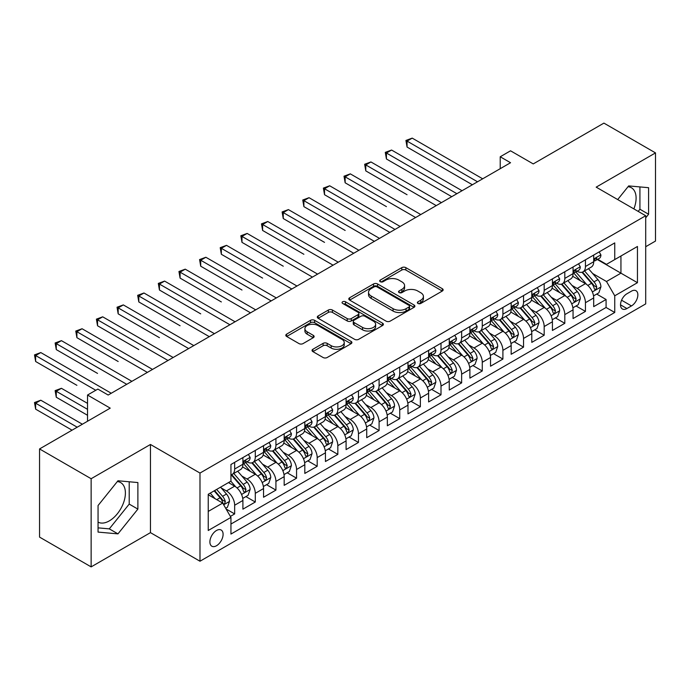 <?xml version="1.0" encoding="UTF-8"?>
<svg xmlns="http://www.w3.org/2000/svg" width="690" height="690" viewBox="0 0 690 690"><rect width="100%" height="100%" fill="white"/><g stroke="black" fill="none" stroke-linecap="round" stroke-linejoin="round"><path stroke-width="1.03" d="M417.95 303.453A2.001 1.156 0 0 0 420.788 303.453L442.307 291.033A2.864 1.656 0 0 0 443.144 289.86A2.864 1.656 0 0 0 442.307 288.696L405.849 267.642A2.864 1.656 0 0 0 401.796 267.642L380.276 280.071A2.001 1.156 0 0 0 379.69 280.89A2.001 1.156 0 0 0 380.276 281.71A2.001 1.156 0 0 0 383.114 281.71L385.9 280.097A9.168 5.296 0 0 1 398.863 280.097L401.899 281.856A9.168 5.296 0 0 1 404.582 285.591A9.168 5.296 0 0 1 401.899 289.334L399.113 290.947A2.001 1.156 0 0 0 398.527 291.767A2.001 1.156 0 0 0 399.113 292.577A2.001 1.156 0 0 0 401.951 292.577L404.737 290.973A9.168 5.296 0 0 1 417.7 290.973L420.736 292.724A9.168 5.296 0 0 1 423.419 296.467A9.168 5.296 0 0 1 420.736 300.21L417.95 301.823A2.001 1.156 0 0 0 417.364 302.634A2.001 1.156 0 0 0 417.95 303.453L417.95 301.823M98.058 522.106A22.761 13.145 120 0 0 109.305 520.898A22.761 13.145 120 0 0 124.174 500.845A22.761 13.145 120 0 0 120.681 482.603A22.761 13.145 120 0 0 117.326 481.568M216.496 545.738A9.341 5.391 120 0 0 222.594 537.51A9.341 5.391 120 0 0 221.171 530.032A9.341 5.391 120 0 0 216.496 530.489A9.341 5.391 120 0 0 210.398 538.718A9.341 5.391 120 0 0 211.83 546.204A9.341 5.391 120 0 0 216.496 545.738M628.029 186.714A22.761 13.145 -60 0 1 631.393 187.749A22.761 13.145 -60 0 1 633.869 208.906M312.88 349.269A2.864 1.656 0 0 0 312.044 350.434A2.864 1.656 0 0 0 312.88 351.607L323.11 357.515A2.864 1.656 0 0 0 327.163 357.515L351.063 343.715A2.864 1.656 0 0 0 351.9 342.542A2.864 1.656 0 0 0 351.063 341.378L314.606 320.324A2.864 1.656 0 0 0 310.552 320.324L286.652 334.124A2.864 1.656 0 0 0 285.815 335.297A2.864 1.656 0 0 0 286.652 336.461L299.003 343.594A2.864 1.656 0 0 0 303.057 343.594L313.286 337.686A2.864 1.656 0 0 0 314.123 336.522A2.864 1.656 0 0 0 313.286 335.349L307.162 331.812A7.659 4.425 0 0 1 304.911 328.682A7.659 4.425 0 0 1 309.646 324.602A7.659 4.425 0 0 1 317.995 325.559L341.998 339.411A7.659 4.425 0 0 1 344.241 342.542A7.659 4.425 0 0 1 339.514 346.63A7.659 4.425 0 0 1 331.157 345.673L327.163 343.361A2.864 1.656 0 0 0 323.11 343.361L312.88 349.269L312.88 351.607M645.702 246.718L655.5 241.06L655.5 152.895L603.914 123.113L533.241 163.918L510.54 150.808L500.224 156.768L510.54 162.728L108.166 395.034L97.851 389.082L87.535 395.034L87.535 421.245M91.14 478.722L91.14 566.887L150.463 532.637L150.463 444.472L91.14 478.722L39.554 448.94L110.228 408.144L87.535 395.034M150.463 444.472L199.988 473.064L645.702 215.737L645.702 303.902L199.988 561.229L199.988 473.064M655.5 152.895L596.177 187.145L645.702 215.737M386.098 321.143A2.864 1.656 0 0 0 390.152 321.143L414.052 307.343A2.864 1.656 0 0 0 414.888 306.179A2.864 1.656 0 0 0 414.052 305.006L377.594 283.961A2.864 1.656 0 0 0 373.54 283.961L349.64 297.752A2.864 1.656 0 0 0 348.804 298.925A2.864 1.656 0 0 0 349.64 300.098L386.098 321.143M343.456 303.893A2.001 1.156 0 0 1 345.492 304.169L345.492 301.789L382.553 323.187A2.864 1.656 0 0 1 383.399 324.36A2.864 1.656 0 0 1 382.553 325.525L358.653 339.325A2.864 1.656 0 0 1 354.608 339.325L318.15 318.28L318.15 315.942A2.864 1.656 0 0 0 317.305 317.107A2.864 1.656 0 0 0 318.15 318.28M318.15 315.942L328.371 310.034A2.864 1.656 0 0 1 332.425 310.034L347.208 318.573A2.864 1.656 0 0 0 351.262 318.573L358.05 314.657A2.864 1.656 0 0 0 358.886 313.484A2.864 1.656 0 0 0 358.05 312.311L342.654 303.428A2.001 1.156 0 0 1 342.068 302.608A2.001 1.156 0 0 1 343.301 301.539A2.001 1.156 0 0 1 345.492 301.789M91.14 566.887L39.554 537.105L39.554 448.94M230.374 516.405L234.66 513.929L226.096 508.987M221.223 487.951L226.406 490.935A11.67 6.736 60 0 1 234.66 505.235L242.906 500.466L242.906 509.168L255.291 502.018L245.899 496.593M241.854 476.031L247.037 479.024A11.67 6.736 60 0 1 255.291 493.324L263.546 488.555L263.546 497.249L275.922 490.107L266.538 484.682M262.493 464.12L267.668 467.113A11.67 6.736 60 0 1 275.922 481.404L284.177 476.643L284.177 485.337L296.562 478.187L287.169 472.771M283.124 452.209L288.308 455.202A11.67 6.736 60 0 1 296.562 469.493L304.816 464.732L304.816 473.426L317.193 466.276L307.809 460.86M303.764 440.298L308.939 443.282A11.67 6.736 60 0 1 317.193 457.582L325.447 452.812L325.447 461.515L337.833 454.365L328.44 448.94M324.395 428.378L329.579 431.371A11.67 6.736 60 0 1 337.833 445.671L346.087 440.901L346.087 449.595L358.464 442.454L349.071 437.029M345.026 416.467L350.21 419.46A11.67 6.736 60 0 1 358.464 433.751L366.718 428.99L366.718 437.684L379.095 430.534L369.711 425.118M365.666 404.556L370.849 407.548A11.67 6.736 60 0 1 379.095 421.84L387.349 417.079L387.349 425.773L399.734 418.623L390.342 413.207M386.297 392.645L391.48 395.629A11.67 6.736 60 0 1 399.734 409.929L407.988 405.159L407.988 413.862L420.365 406.712L410.981 401.287M406.936 380.725L412.111 383.718A11.67 6.736 60 0 1 420.365 398.018L428.619 393.248L428.619 401.942L441.005 394.801L431.612 389.376M427.567 368.814L432.751 371.807A11.67 6.736 60 0 1 441.005 386.098L449.259 381.337L449.259 390.031L461.636 382.881L452.252 377.464M448.207 356.903L453.382 359.895A11.67 6.736 60 0 1 461.636 374.187L469.89 369.426L469.89 378.12L482.276 370.97L472.883 365.553M468.838 344.991L474.021 347.976A11.67 6.736 60 0 1 482.276 362.276L490.53 357.506L490.53 366.209L502.907 359.059L493.514 353.634M489.469 333.072L494.652 336.065A11.67 6.736 60 0 1 502.907 350.365L511.161 345.595L511.161 354.289L523.538 347.148L514.154 341.723M510.108 321.161L515.283 324.153A11.67 6.736 60 0 1 523.538 338.445L531.792 333.684L531.792 342.378L544.177 335.228L534.784 329.811M530.739 309.249L535.923 312.242A11.67 6.736 60 0 1 544.177 326.534L552.431 321.773L552.431 330.467L564.808 323.317L555.424 317.9M551.379 297.338L556.554 300.322A11.67 6.736 60 0 1 564.808 314.623L573.062 309.853L573.062 318.556L585.448 311.406L585.448 302.712A11.67 6.736 -120 0 0 577.194 288.411L572.01 285.419M576.055 305.981L585.448 311.406M242.906 500.466A11.67 6.736 -120 0 0 234.66 486.174L228.468 482.595M263.546 488.555A11.67 6.736 -120 0 0 255.291 474.263L242.526 466.889M284.177 476.643A11.67 6.736 -120 0 0 275.922 462.343L263.166 454.977M304.816 464.732A11.67 6.736 -120 0 0 296.562 450.432L283.797 443.066M325.447 452.812A11.67 6.736 -120 0 0 317.193 438.521L304.437 431.155M346.087 440.901A11.67 6.736 -120 0 0 337.833 426.61L325.068 419.235M366.718 428.99A11.67 6.736 -120 0 0 358.464 414.69L345.707 407.324M387.349 417.079A11.67 6.736 -120 0 0 379.095 402.779L366.338 395.413M407.988 405.159A11.67 6.736 -120 0 0 399.734 390.868L386.969 383.502M428.619 393.248A11.67 6.736 -120 0 0 420.365 378.957L407.609 371.582M449.259 381.337A11.67 6.736 -120 0 0 441.005 367.037L428.24 359.671M469.89 369.426A11.67 6.736 -120 0 0 461.636 355.126L448.88 347.76M490.53 357.506A11.67 6.736 -120 0 0 482.276 343.215L469.511 335.849M511.161 345.595A11.67 6.736 -120 0 0 502.907 331.304L490.142 323.929M531.792 333.684A11.67 6.736 -120 0 0 523.538 319.384L510.781 312.018M552.431 321.773A11.67 6.736 -120 0 0 544.177 307.473L531.412 300.107M573.062 309.853A11.67 6.736 -120 0 0 564.808 295.562L552.052 288.196M631.462 291.154L626.917 293.776A9.048 5.227 120 0 0 621.009 301.746A9.048 5.227 120 0 0 622.397 308.991A9.048 5.227 120 0 0 626.917 308.542L631.462 305.929A9.048 5.227 120 0 0 637.37 297.951A9.048 5.227 120 0 0 635.982 290.706A9.048 5.227 120 0 0 631.462 291.154M208.242 511.428L222.689 503.088L230.943 517.388L230.943 534.069L614.747 312.475L614.747 295.794L606.493 281.503L592.641 273.507M230.943 517.388L208.242 530.489L208.242 494.273L230.943 481.172L230.943 464.491L614.747 242.906L614.747 259.578L637.448 246.477L637.448 282.693L614.747 295.794M246.925 461.808L247.037 461.869A11.67 6.736 60 0 0 252.876 462.447L261.13 457.686A11.67 6.736 -120 0 0 263.546 452.338L263.546 445.671M267.565 449.897L267.668 449.958A11.67 6.736 60 0 0 273.507 450.536L281.762 445.766A11.67 6.736 -120 0 0 284.177 440.427L284.177 433.751M288.196 437.978L288.308 438.047A11.67 6.736 60 0 0 294.138 438.624L302.393 433.855A11.67 6.736 -120 0 0 304.816 428.516L304.816 421.84M308.835 426.066L308.939 426.127A11.67 6.736 60 0 0 314.778 426.705L323.032 421.944A11.67 6.736 -120 0 0 325.447 416.596L325.447 409.929M329.466 414.155L329.579 414.216A11.67 6.736 60 0 0 335.409 414.794L343.663 410.033A11.67 6.736 -120 0 0 346.087 404.685L346.087 398.018M350.106 402.244L350.21 402.305A11.67 6.736 60 0 0 356.049 402.882L364.303 398.113A11.67 6.736 -120 0 0 366.718 392.774L366.718 386.098M370.737 390.324L370.849 390.393A11.67 6.736 60 0 0 376.68 390.971L384.934 386.202A11.67 6.736 -120 0 0 387.349 380.863L387.349 374.187M391.368 378.413L391.48 378.474A11.67 6.736 60 0 0 397.319 379.052L405.573 374.291A11.67 6.736 -120 0 0 407.988 368.943L407.988 362.276M412.008 366.502L412.111 366.562A11.67 6.736 60 0 0 417.95 367.14L426.204 362.379A11.67 6.736 -120 0 0 428.619 357.032L428.619 350.365M432.639 354.591L432.751 354.651A11.67 6.736 60 0 0 438.581 355.229L446.835 350.46A11.67 6.736 -120 0 0 449.259 345.121L449.259 338.445M453.278 342.671L453.382 342.74A11.67 6.736 60 0 0 459.221 343.318L467.475 338.548A11.67 6.736 -120 0 0 469.89 333.21L469.89 326.534M473.909 330.76L474.021 330.821A11.67 6.736 60 0 0 479.852 331.398L488.106 326.637A11.67 6.736 -120 0 0 490.53 321.29L490.53 314.623M494.549 318.849L494.652 318.909A11.67 6.736 60 0 0 500.492 319.487L508.746 314.726A11.67 6.736 -120 0 0 511.161 309.379L511.161 302.703M515.18 306.938L515.283 306.998A11.67 6.736 60 0 0 521.123 307.576L529.377 302.807A11.67 6.736 -120 0 0 531.792 297.468L531.792 290.792M535.811 295.018L535.923 295.087A11.67 6.736 60 0 0 541.762 295.665L550.016 290.895A11.67 6.736 -120 0 0 552.431 285.557L552.431 278.881M556.451 283.107L556.554 283.167A11.67 6.736 60 0 0 562.393 283.745L570.647 278.984A11.67 6.736 -120 0 0 573.062 273.637L573.062 266.97M230.943 524.055L606.079 307.473L606.079 299.495L593.702 306.636L593.702 297.942A11.67 6.736 -120 0 0 585.448 283.65L572.683 276.276M577.082 271.196L577.194 271.256A11.67 6.736 -120 0 0 583.024 271.834A11.67 6.736 -120 0 0 585.448 266.495L585.448 259.82M583.024 271.834L591.278 267.073A11.67 6.736 -120 0 0 593.702 261.726L593.702 255.05M234.66 462.343L234.66 469.019A11.67 6.736 60 0 1 232.237 474.358A11.67 6.736 60 0 1 230.943 474.832M232.237 474.358L240.491 469.597A11.67 6.736 -120 0 0 242.906 464.249L242.906 457.582M255.291 450.432L255.291 457.108A11.67 6.736 60 0 1 252.876 462.447M275.922 438.521L275.922 445.188A11.67 6.736 60 0 1 273.507 450.536M296.562 426.61L296.562 433.277A11.67 6.736 60 0 1 294.138 438.624M317.193 414.69L317.193 421.366A11.67 6.736 60 0 1 314.778 426.705M337.833 402.779L337.833 409.455A11.67 6.736 60 0 1 335.409 414.794M358.464 390.868L358.464 397.535A11.67 6.736 60 0 1 356.049 402.882M379.095 378.957L379.095 385.624A11.67 6.736 60 0 1 376.68 390.971M399.734 367.037L399.734 373.713A11.67 6.736 60 0 1 397.319 379.052M420.365 355.126L420.365 361.802A11.67 6.736 60 0 1 417.95 367.14M441.005 343.215L441.005 349.882A11.67 6.736 60 0 1 438.581 355.229M461.636 331.304L461.636 337.971A11.67 6.736 60 0 1 459.221 343.318M482.276 319.384L482.276 326.06A11.67 6.736 60 0 1 479.852 331.398M502.907 307.473L502.907 314.148A11.67 6.736 60 0 1 500.492 319.487M523.538 295.562L523.538 302.229A11.67 6.736 60 0 1 521.123 307.576M544.177 283.642L544.177 290.318A11.67 6.736 60 0 1 541.762 295.665M564.808 271.731L564.808 278.406A11.67 6.736 60 0 1 562.393 283.745M564.808 314.623L564.808 323.317M544.177 326.534L544.177 335.228M523.538 338.445L523.538 347.148M502.907 350.365L502.907 359.059M482.276 362.276L482.276 370.97M461.636 374.187L461.636 382.881M441.005 386.098L441.005 394.801M420.365 398.018L420.365 406.712M399.734 409.929L399.734 418.623M379.095 421.84L379.095 430.534M358.464 433.751L358.464 442.454M337.833 445.671L337.833 454.365M317.193 457.582L317.193 466.276M296.562 469.493L296.562 478.187M275.922 481.404L275.922 490.107M255.291 493.324L255.291 502.018M234.66 505.235L234.66 513.929M222.689 503.088L208.242 494.747M606.493 281.503L620.94 273.162L620.94 256.007L637.448 246.477M597.307 259.518L637.448 282.693M597.721 259.285L606.493 264.348L614.747 259.578M150.463 532.637L199.988 561.229M500.224 156.768L500.224 168.679M596.695 294.069L606.079 299.495M606.079 307.473L614.747 312.475M645.702 217.833L648.591 214.245L648.591 187.697L628.676 185.912L617.697 199.574M98.058 532.093L117.964 533.87L137.879 509.099L137.879 482.552L117.964 480.766L98.058 505.537L98.058 532.093M638.181 211.399L639.923 209.243L639.923 186.921M639.923 209.243L648.591 214.245M98.058 527.859L109.305 528.868L129.211 504.097L129.211 481.775M129.211 504.097L137.879 509.099M109.305 528.868L117.964 533.87M418.752 303.738L420.736 302.591A9.168 5.296 0 0 0 423.419 298.856L423.419 296.467M404.582 285.591L404.582 287.98A9.168 5.296 0 0 1 401.899 291.715L399.915 292.862M442.264 291.051L405.849 270.031A2.864 1.656 0 0 0 401.796 270.031L381.078 281.986M414.009 307.369L377.594 286.341A2.864 1.656 0 0 0 373.54 286.341L349.683 300.115M408.989 306.99A2.001 1.156 0 0 0 409.575 306.179A2.001 1.156 0 0 0 408.989 305.36L376.981 286.885A2.001 1.156 0 0 0 374.153 286.885L371.211 288.575A9.168 5.296 0 0 0 368.529 292.319A9.168 5.296 0 0 0 371.211 296.062L393.084 308.689A9.168 5.296 0 0 0 406.048 308.689L408.989 306.99L408.989 309.379A2.001 1.156 0 0 0 409.575 308.559L409.575 306.179M368.529 292.319L368.529 294.699A9.168 5.296 0 0 0 371.211 298.442L371.211 296.062M408.989 309.379L406.048 311.069A9.168 5.296 0 0 1 393.084 311.069L371.211 298.442M318.185 318.297L328.371 312.415L328.371 310.034M358.886 313.484L358.886 315.865A2.864 1.656 0 0 1 358.05 317.038L351.262 320.954A2.864 1.656 0 0 1 347.208 320.954L332.425 312.415A2.864 1.656 0 0 0 328.371 312.415M345.492 304.169L382.519 325.551M362.552 327.431A7.659 4.425 0 0 0 370.901 328.388A7.659 4.425 0 0 0 375.636 324.3A7.659 4.425 0 0 0 373.394 321.169L364.932 316.287A2.864 1.656 0 0 0 360.887 316.287L354.099 320.212A2.864 1.656 0 0 0 353.263 321.376A2.864 1.656 0 0 0 354.099 322.549L362.552 327.431L362.552 329.811A7.659 4.425 0 0 0 370.901 330.769A7.659 4.425 0 0 0 375.636 326.68L375.636 324.3M353.263 321.376L353.263 323.757A2.864 1.656 0 0 0 354.099 324.93L354.099 322.549M362.552 329.811L354.099 324.93M344.241 342.542L344.241 344.922A7.659 4.425 0 0 1 339.514 349.011A7.659 4.425 0 0 1 331.157 348.053L327.163 345.742A2.864 1.656 0 0 0 323.11 345.742L312.915 351.624M304.911 328.682L304.911 331.071A7.659 4.425 0 0 0 307.162 334.193L307.162 331.812M313.251 337.712L307.162 334.193M351.02 343.732L314.606 322.704A2.864 1.656 0 0 0 310.552 322.704L286.686 336.487M593.529 295.898L598.86 292.819L600.921 286.859A7.737 4.468 -120 0 0 597.911 279.605L588.484 268.686M586.595 284.401L575.814 271.929M580.462 280.77L574.209 273.525A18.527 10.695 -120 0 0 573.632 272.886M407.057 194.718L365.786 170.887L365.786 164.927L370.944 161.952L441.419 202.636M581.981 272.257L591.511 283.297A7.737 4.468 60 0 1 594.271 288.618L594.832 289.541L595.875 289.395L596.747 287.195A7.737 4.468 -120 0 0 593.986 281.865L584.559 270.946M582.541 272.076L592.788 283.935A3.942 2.277 60 0 1 593.78 285.479L596.747 287.195M599.17 251.893L600.921 254.938A7.737 4.468 60 0 1 599.317 258.353L595.401 260.622A7.737 4.468 -120 0 0 596.747 258.836L596.583 258.155M477.523 181.789L407.057 141.105L412.215 138.121L482.681 178.805M593.961 260.984L593.986 260.984A7.737 4.468 -120 0 0 595.401 260.622M595.746 258.258L596.747 258.836C596.264 257.672 595.436 258.146 594.271 260.268A7.737 4.468 60 0 1 593.702 261.372M472.365 184.765L407.057 147.056L407.057 141.105L405.927 140.45L412.215 138.121M407.057 147.056L405.927 140.45M572.89 307.809L578.22 304.73L580.29 298.779A7.737 4.468 -120 0 0 577.271 291.516L567.844 280.597M565.955 296.312L555.183 283.84M559.823 292.681L553.57 285.444A18.527 10.695 -120 0 0 553 284.798M386.426 206.629L345.155 182.798L345.155 176.847L350.313 173.863L420.779 214.547M561.341 284.168L570.88 295.208A7.737 4.468 60 0 1 573.632 300.538L574.201 301.452L575.244 301.306L576.107 299.106A7.737 4.468 -120 0 0 573.356 293.776L563.928 282.865M561.902 283.987L572.148 295.855A3.942 2.277 60 0 1 573.14 297.39L576.107 299.106M552.259 319.729L557.589 316.65L559.65 310.69A7.737 4.468 -120 0 0 556.64 303.428L547.213 292.517M545.324 308.232L534.552 295.751M539.192 304.592L532.939 297.356A18.527 10.695 -120 0 0 532.361 296.709M365.786 218.54L389.824 232.418M540.71 296.079L550.241 307.119A7.737 4.468 60 0 1 553 312.449L553.561 313.363L554.605 313.217L555.476 311.018A7.737 4.468 -120 0 0 552.716 305.696L543.289 294.777M541.27 295.898L551.517 307.766A3.942 2.277 60 0 1 552.509 309.301L555.476 311.018M531.619 331.64L536.958 328.561L539.019 322.601A7.737 4.468 -120 0 0 536.009 315.339L526.573 304.428M524.685 320.143L513.912 307.662M518.552 316.512L512.299 309.267A18.527 10.695 -120 0 0 511.73 308.62M345.155 230.451L303.885 206.629L303.885 200.669L309.042 197.694L379.509 238.378M520.07 307.99L529.61 319.039A7.737 4.468 60 0 1 532.37 324.36L532.93 325.275L533.974 325.128L534.845 322.929A7.737 4.468 -120 0 0 532.085 317.607L522.658 306.688M520.631 307.818L530.877 319.677A3.942 2.277 60 0 1 531.869 321.221L534.845 322.929M510.988 343.551L516.318 340.472L518.38 334.512A7.737 4.468 -120 0 0 515.37 327.258L505.943 316.339M504.054 332.054L493.281 319.582M497.921 328.423L491.668 321.178A18.527 10.695 -120 0 0 491.09 320.54M324.524 242.371L283.254 218.54L283.254 212.58L288.411 209.605L358.878 250.289M499.439 319.91L508.97 330.95A7.737 4.468 60 0 1 511.73 336.272L512.291 337.194L513.334 337.048L514.205 334.848A7.737 4.468 -120 0 0 511.454 329.518L502.018 318.599M500 319.729L510.246 331.588A3.942 2.277 60 0 1 511.238 333.132L514.205 334.848M578.531 263.813L580.29 266.849A7.737 4.468 60 0 1 578.686 270.273L574.761 272.533A7.737 4.468 -120 0 0 576.107 270.756L575.952 270.066M456.892 193.7L386.426 153.016L391.584 150.041L462.05 190.725M573.321 272.895L573.356 272.895A7.737 4.468 -120 0 0 574.761 272.533M575.115 270.178L576.107 270.756C575.624 269.583 574.796 270.066 573.632 272.179A7.737 4.468 60 0 1 573.062 273.283M451.734 196.676L386.426 158.976L386.426 153.016L385.287 152.361L391.584 150.041M386.426 158.976L385.287 152.361M557.9 275.724L559.65 278.76A7.737 4.468 60 0 1 558.046 282.184L554.13 284.444A7.737 4.468 -120 0 0 555.476 282.667L555.312 281.977M436.253 205.611L364.656 164.272L370.944 161.952M552.69 284.806L552.716 284.806A7.737 4.468 -120 0 0 554.13 284.444M554.475 282.089L555.476 282.667C554.993 281.503 554.165 281.977 553 284.099A7.737 4.468 60 0 1 552.431 285.194M365.786 170.887L364.656 164.272M537.26 287.635L539.019 290.671A7.737 4.468 60 0 1 537.415 294.095L533.499 296.364A7.737 4.468 -120 0 0 534.845 294.578L534.681 293.888M415.622 217.531L344.017 176.192L350.313 173.863M532.05 296.726L532.085 296.726A7.737 4.468 -120 0 0 533.499 296.364M533.844 294L534.845 294.578C534.353 293.414 533.534 293.888 532.37 296.01A7.737 4.468 60 0 1 531.792 297.105M345.155 182.798L344.017 176.192M516.629 299.546L518.38 302.591A7.737 4.468 60 0 1 516.784 306.006L512.86 308.275A7.737 4.468 -120 0 0 514.205 306.489L514.041 305.808M394.99 229.442L324.524 188.758L329.682 185.783L400.148 226.458M511.419 308.637L511.454 308.637A7.737 4.468 -120 0 0 512.86 308.275M513.205 305.912L514.205 306.489C513.722 305.325 512.894 305.799 511.73 307.921A7.737 4.468 60 0 1 511.161 309.025M389.833 232.418L324.524 194.709L324.524 188.758L323.386 188.103L329.682 185.783M324.524 194.709L323.386 188.103M490.349 355.462L495.687 352.383L497.749 346.432A7.737 4.468 -120 0 0 494.739 339.17L485.311 328.25M483.423 343.965L472.641 331.493M477.29 340.334L471.037 333.098A18.527 10.695 -120 0 0 470.459 332.451M303.885 254.282L262.614 230.451L262.614 224.5L267.772 221.516L338.238 262.2M478.8 331.821L488.339 342.861A7.737 4.468 60 0 1 491.099 348.191L491.659 349.106L492.703 348.959L493.574 346.76A7.737 4.468 -120 0 0 490.814 341.429L481.387 330.519M479.36 331.64L489.607 343.508A3.942 2.277 60 0 1 490.607 345.043L493.574 346.76M495.998 311.466L497.749 314.502A7.737 4.468 60 0 1 496.145 317.926L492.229 320.186A7.737 4.468 -120 0 0 493.574 318.409L493.41 317.719M374.351 241.353L302.755 200.014L309.042 197.694M490.788 320.548L490.814 320.548A7.737 4.468 -120 0 0 492.229 320.186M492.574 317.831L493.574 318.409C493.083 317.236 492.263 317.719 491.099 319.832A7.737 4.468 60 0 1 490.53 320.936M303.885 206.629L302.755 200.014M469.718 367.382L475.048 364.303L477.109 358.343A7.737 4.468 -120 0 0 474.099 351.081L464.672 340.17M462.783 355.885L452.01 343.404M456.651 352.245L450.398 345.009A18.527 10.695 -120 0 0 449.82 344.362M283.254 266.193L241.983 242.363L241.983 236.411L247.141 233.436L317.607 274.111M458.169 343.732L467.708 354.772A7.737 4.468 60 0 1 470.459 360.102L471.02 361.017L472.072 360.87L472.935 358.671A7.737 4.468 -120 0 0 470.183 353.349L460.756 342.43M458.729 343.551L468.976 355.419A3.942 2.277 60 0 1 469.968 356.954L472.935 358.671M475.358 323.377L477.109 326.413A7.737 4.468 60 0 1 475.514 329.837L471.589 332.097A7.737 4.468 -120 0 0 472.935 330.32L472.771 329.63M353.72 253.264L282.115 211.925L288.411 209.605M470.149 332.459L470.183 332.459A7.737 4.468 -120 0 0 471.589 332.097M471.943 329.742L472.935 330.32C472.452 329.156 471.624 329.63 470.459 331.752A7.737 4.468 60 0 1 469.89 332.847M283.254 218.54L282.115 211.925M449.087 379.293L454.417 376.214L456.478 370.254A7.737 4.468 -120 0 0 453.468 362.992L444.041 352.081M442.152 367.796L431.371 355.315M436.02 364.165L429.767 356.92A18.527 10.695 -120 0 0 429.189 356.273M262.614 278.105L221.343 254.282L221.343 248.322L226.51 245.347L296.976 286.031M437.538 355.643L447.068 366.692A7.737 4.468 60 0 1 449.828 372.014L450.389 372.928L451.433 372.781L452.304 370.582A7.737 4.468 -120 0 0 449.544 365.26L440.116 354.341M438.098 355.471L448.345 367.33A3.942 2.277 60 0 1 449.337 368.874L452.304 370.582M454.727 335.288L456.478 338.324A7.737 4.468 60 0 1 454.874 341.748L450.958 344.017A7.737 4.468 -120 0 0 452.304 342.231L452.14 341.541M333.08 265.184L261.484 223.845L267.772 221.516M449.518 344.379L449.544 344.379A7.737 4.468 -120 0 0 450.958 344.017M451.303 341.654L452.304 342.231C451.821 341.067 450.993 341.541 449.828 343.663A7.737 4.468 60 0 1 449.259 344.759M262.614 230.451L261.484 223.845M428.447 391.204L433.777 388.125L435.847 382.165A7.737 4.468 -120 0 0 432.828 374.912L423.401 363.992M421.512 379.707L410.74 367.235M415.38 376.076L409.127 368.831A18.527 10.695 -120 0 0 408.558 368.193M241.983 290.024L200.712 266.193L200.712 260.234L205.87 257.258L276.336 297.942M416.898 367.563L426.437 378.603A7.737 4.468 60 0 1 429.189 383.925L429.758 384.848L430.802 384.701L431.673 382.502A7.737 4.468 -120 0 0 428.913 377.171L419.486 366.252M417.459 367.382L427.705 379.241A3.942 2.277 60 0 1 428.697 380.785L431.673 382.502M434.088 347.199L435.847 350.244A7.737 4.468 60 0 1 434.243 353.66L430.319 355.928A7.737 4.468 -120 0 0 431.673 354.143L431.509 353.461M312.449 277.095L240.845 235.756L247.141 233.436M428.878 356.29L428.913 356.29A7.737 4.468 -120 0 0 430.319 355.928M430.672 353.565L431.673 354.143C431.181 352.978 430.353 353.453 429.189 355.574A7.737 4.468 60 0 1 428.619 356.678M241.983 242.363L240.845 235.756M407.816 403.115L413.146 400.036L415.207 394.085A7.737 4.468 -120 0 0 412.197 386.823L402.77 375.903M400.881 391.618L390.109 379.146M394.749 387.987L388.496 380.751A18.527 10.695 -120 0 0 387.918 380.104M221.343 301.935L180.081 278.105L180.081 272.153L185.239 269.169L255.705 309.853M396.267 379.474L405.798 390.514A7.737 4.468 60 0 1 408.558 395.844L409.118 396.759L410.162 396.612L411.033 394.413A7.737 4.468 -120 0 0 408.273 389.082L398.846 378.172M396.828 379.293L407.074 391.161A3.942 2.277 60 0 1 408.066 392.696L411.033 394.413M413.457 359.119L415.207 362.155A7.737 4.468 60 0 1 413.612 365.579L409.688 367.839A7.737 4.468 -120 0 0 411.033 366.062L410.869 365.372M291.818 289.007L220.214 247.667L226.51 245.347M408.247 368.201L408.273 368.201A7.737 4.468 -120 0 0 409.688 367.839M410.033 365.484L411.033 366.062C410.55 364.889 409.722 365.372 408.558 367.485A7.737 4.468 60 0 1 407.988 368.589M221.343 254.282L220.214 247.667M387.176 415.035L392.515 411.956L394.577 405.996A7.737 4.468 -120 0 0 391.566 398.734L382.131 387.823M380.242 403.538L369.469 391.058M374.109 399.898L367.856 392.662A18.527 10.695 -120 0 0 367.287 392.015M200.712 313.846L159.442 290.016L159.442 284.064L164.6 281.089L235.066 321.764M375.627 391.385L385.167 402.425A7.737 4.468 60 0 1 387.927 407.756L388.487 408.67L389.531 408.523L390.402 406.324A7.737 4.468 -120 0 0 387.642 401.002L378.215 390.083M376.188 391.204L386.435 403.072A3.942 2.277 60 0 1 387.426 404.607L390.402 406.324M392.817 371.03L394.577 374.066A7.737 4.468 60 0 1 392.972 377.49L389.057 379.75A7.737 4.468 -120 0 0 390.402 377.973L390.238 377.283M271.179 300.918L199.574 259.578L205.87 257.258M387.608 380.112L387.642 380.112A7.737 4.468 -120 0 0 389.057 379.75M389.402 377.396L390.402 377.973C389.91 376.809 389.091 377.283 387.927 379.405A7.737 4.468 60 0 1 387.349 380.501M200.712 266.193L199.574 259.578M366.545 426.946L371.876 423.867L373.937 417.907A7.737 4.468 -120 0 0 370.927 410.645L361.5 399.734M359.611 415.449L348.838 402.969M353.478 411.818L347.225 404.573A18.527 10.695 -120 0 0 346.647 403.926M180.081 325.758L138.811 301.935L138.811 295.976L143.969 293L214.435 333.684M354.996 403.296L364.527 414.345A7.737 4.468 60 0 1 367.287 419.667L367.848 420.589L368.9 420.434L369.762 418.235A7.737 4.468 -120 0 0 367.011 412.913L357.575 401.994M355.557 403.124L365.804 414.983A3.942 2.277 60 0 1 366.795 416.527L369.762 418.235M372.186 382.941L373.937 385.977A7.737 4.468 60 0 1 372.341 389.402L368.417 391.67A7.737 4.468 -120 0 0 369.762 389.885L369.599 389.195M250.548 312.837L178.943 271.498L185.239 269.169M366.977 392.032L367.011 392.032A7.737 4.468 -120 0 0 368.417 391.67M368.762 389.307L369.762 389.885C369.279 388.72 368.451 389.195 367.287 391.316A7.737 4.468 60 0 1 366.718 392.412M180.081 278.105L178.943 271.498M345.906 438.857L351.245 435.778L353.306 429.818A7.737 4.468 -120 0 0 350.296 422.565L340.869 411.645M338.98 427.36L328.199 414.888M332.847 423.729L326.594 416.484A18.527 10.695 -120 0 0 326.016 415.846M159.442 337.677L118.171 313.846L118.171 307.887L123.329 304.911L193.795 345.595M334.357 415.216L343.896 426.256A7.737 4.468 60 0 1 346.656 431.578L347.217 432.501L348.26 432.354L349.131 430.155A7.737 4.468 -120 0 0 346.371 424.824L336.944 413.905M334.917 415.035L345.164 426.894A3.942 2.277 60 0 1 346.164 428.438L349.131 430.155M351.555 394.853L353.306 397.897A7.737 4.468 60 0 1 351.702 401.313L347.786 403.581A7.737 4.468 -120 0 0 349.131 401.796L348.968 401.114M229.908 324.748L158.312 283.409L164.6 281.089M346.346 403.943L346.371 403.943A7.737 4.468 -120 0 0 347.786 403.581M348.131 401.218L349.131 401.796C348.64 400.631 347.82 401.106 346.656 403.227A7.737 4.468 60 0 1 346.087 404.331M159.442 290.016L158.312 283.409M325.275 450.768L330.605 447.689L332.666 441.738A7.737 4.468 -120 0 0 329.656 434.476L320.229 423.557M318.34 439.271L307.568 426.8M312.208 435.64L305.955 428.404A18.527 10.695 -120 0 0 305.385 427.757M138.811 349.589L97.54 325.758L97.54 319.806L102.698 316.822L173.164 357.506M313.726 427.127L323.265 438.167A7.737 4.468 60 0 1 326.016 443.498L326.586 444.412L327.629 444.265L328.492 442.066A7.737 4.468 -120 0 0 325.74 436.736L316.313 425.825M314.286 426.946L324.533 438.814A3.942 2.277 60 0 1 325.525 440.349L328.492 442.066M304.644 462.688L309.974 459.609L312.035 453.649A7.737 4.468 -120 0 0 309.025 446.387L299.598 435.476M297.709 451.191L286.928 438.711M291.577 447.551L285.324 440.315A18.527 10.695 -120 0 0 284.746 439.668M118.171 361.5L76.901 337.669L76.901 331.718L82.067 328.742L152.533 369.426M293.095 439.038L302.625 450.078A7.737 4.468 60 0 1 305.385 455.409L305.946 456.323L306.99 456.176L307.861 453.977A7.737 4.468 -120 0 0 305.101 448.655L295.674 437.736M293.655 438.857L303.902 450.725A3.942 2.277 60 0 1 304.894 452.261L307.861 453.977M284.004 474.599L289.334 471.52L291.404 465.56A7.737 4.468 -120 0 0 288.386 458.298L278.958 447.387M277.07 463.102L266.297 450.622M270.937 459.471L264.684 452.226A18.527 10.695 -120 0 0 264.115 451.579M97.54 373.411L56.27 349.589L56.27 343.629L61.427 340.653L131.893 381.337M272.455 450.95L281.994 461.998A7.737 4.468 60 0 1 284.746 467.32L285.315 468.243L286.359 468.087L287.23 465.888A7.737 4.468 -120 0 0 284.47 460.566L275.043 449.647M273.016 450.777L283.262 462.636A3.942 2.277 60 0 1 284.254 464.18L287.23 465.888M263.373 486.51L268.703 483.431L270.765 477.471A7.737 4.468 -120 0 0 267.755 470.218L258.327 459.298M256.439 475.013L245.666 462.541M250.306 471.382L244.053 464.137A18.527 10.695 -120 0 0 243.475 463.499M76.901 385.331L35.639 361.5L35.639 355.54L40.796 352.564L111.263 393.248M251.824 462.869L261.355 473.909A7.737 4.468 60 0 1 264.115 479.231L264.675 480.154L265.719 480.007L266.59 477.808A7.737 4.468 -120 0 0 263.83 472.477L254.403 461.567M252.385 462.688L262.631 474.548A3.942 2.277 60 0 1 263.623 476.091L266.59 477.808M242.733 498.422L248.072 495.342L250.134 489.391A7.737 4.468 -120 0 0 247.124 482.129L237.688 471.21M235.799 486.924L230.865 481.215M229.675 483.293L228.873 482.362M87.535 403.374L61.427 388.306L56.27 391.282L56.27 397.242L87.535 415.285M231.185 474.78L240.724 485.82A7.737 4.468 60 0 1 243.484 491.151L244.044 492.065L245.088 491.918L245.959 489.719A7.737 4.468 -120 0 0 243.199 484.389L233.772 473.478M231.745 474.599L241.992 486.467A3.942 2.277 60 0 1 242.984 488.002L245.959 489.719M56.27 397.242L55.131 390.626L87.535 409.334M55.131 390.626L61.427 388.306M225.682 508.271L227.433 507.262L229.494 501.302A7.737 4.468 -120 0 0 226.484 494.04L220.55 487.166M215.013 498.654L210.234 493.126M209.036 495.204L208.242 494.29M82.369 424.221L40.796 400.217L35.639 403.193L35.639 409.153L72.053 430.18M214.15 490.866L220.093 497.732A7.737 4.468 60 0 1 222.844 503.062L223.405 503.976L224.457 503.829L225.32 501.63A7.737 4.468 -120 0 0 222.568 496.308L216.626 489.434M214.633 490.59L221.361 498.378A3.942 2.277 60 0 1 222.353 499.914L225.32 501.63M35.639 409.153L34.5 402.537L77.211 427.205M34.5 402.537L40.796 400.217M330.915 406.772L332.666 409.808A7.737 4.468 60 0 1 331.071 413.232L327.146 415.492A7.737 4.468 -120 0 0 328.492 413.715L328.337 413.025M209.277 336.66L137.672 295.32L143.969 293M325.706 415.854L325.74 415.854A7.737 4.468 -120 0 0 327.146 415.492M327.5 413.138L328.492 413.715C328.009 412.542 327.181 413.025 326.016 415.139A7.737 4.468 60 0 1 325.447 416.243M138.811 301.935L137.672 295.32M310.284 418.683L312.035 421.719A7.737 4.468 60 0 1 310.431 425.144L306.515 427.403A7.737 4.468 -120 0 0 307.861 425.627L307.697 424.937M188.637 348.571L117.041 307.231L123.329 304.911M305.075 427.766L305.101 427.766A7.737 4.468 -120 0 0 306.515 427.403M306.86 425.049L307.861 425.627C307.378 424.462 306.55 424.937 305.385 427.058A7.737 4.468 60 0 1 304.816 428.154M118.171 313.846L117.041 307.231M289.645 430.595L291.404 433.631A7.737 4.468 60 0 1 289.8 437.055L285.876 439.323A7.737 4.468 -120 0 0 287.23 437.538L287.066 436.856M168.006 360.49L96.402 319.151L102.698 316.822M284.435 439.685L284.47 439.685A7.737 4.468 -120 0 0 285.876 439.323M286.229 436.96L287.23 437.538C286.738 436.373 285.91 436.848 284.746 438.969A7.737 4.468 60 0 1 284.177 440.065M97.54 325.758L96.402 319.151M269.014 442.514L270.765 445.55A7.737 4.468 60 0 1 269.169 448.966L265.245 451.234A7.737 4.468 -120 0 0 266.59 449.449L266.426 448.767M147.375 372.402L75.771 331.062L82.067 328.742M263.804 451.596L263.83 451.596A7.737 4.468 -120 0 0 265.245 451.234M265.59 448.871L266.59 449.449C266.107 448.284 265.279 448.759 264.115 450.881A7.737 4.468 60 0 1 263.546 451.984M76.901 337.669L75.771 331.062M248.374 454.425L250.134 457.461A7.737 4.468 60 0 1 248.529 460.886L244.614 463.145A7.737 4.468 -120 0 0 245.959 461.368L245.795 460.679M126.736 384.313L55.131 342.973L61.427 340.653M243.165 463.507L243.199 463.507A7.737 4.468 -120 0 0 244.614 463.145M244.959 460.791L245.959 461.368C245.468 460.195 244.648 460.679 243.484 462.792A7.737 4.468 60 0 1 242.906 463.896M56.27 349.589L55.131 342.973M95.781 390.273L34.5 354.884L40.796 352.564M35.639 361.5L34.5 354.884M226.406 490.935L234.66 486.174M247.037 479.024L255.291 474.263M267.668 467.113L275.922 462.343M288.308 455.202L296.562 450.432M308.939 443.282L317.193 438.521M329.579 431.371L337.833 426.61M350.21 419.46L358.464 414.69M370.849 407.548L379.095 402.779M391.48 395.629L399.734 390.868M412.111 383.718L420.365 378.957M432.751 371.807L441.005 367.037M453.382 359.895L461.636 355.126M474.021 347.976L482.276 343.215M494.652 336.065L502.907 331.304M515.283 324.153L523.538 319.384M535.923 312.242L544.177 307.473M556.554 300.322L564.808 295.562M577.194 288.411L585.448 283.65M585.448 266.495L593.702 261.726M234.66 469.019L242.906 464.249M255.291 457.108L263.546 452.338M275.922 445.188L284.177 440.427M296.562 433.277L304.816 428.516M317.193 421.366L325.447 416.596M337.833 409.455L346.087 404.685M358.464 397.535L366.718 392.774M379.095 385.624L387.349 380.863M399.734 373.713L407.988 368.943M420.365 361.802L428.619 357.032M441.005 349.882L449.259 345.121M461.636 337.971L469.89 333.21M482.276 326.06L490.53 321.29M502.907 314.148L511.161 309.379M523.538 302.229L531.792 297.468M544.177 290.318L552.431 285.557M564.808 278.406L573.062 273.637M585.448 302.712L593.702 297.942M621.569 300.21L631.462 305.929M620.526 304.851L626.917 308.542M420.736 302.591L420.736 300.21M399.113 292.577L399.113 290.947M401.899 291.715L401.899 289.334M380.276 281.71L380.276 280.071M401.796 270.031L401.796 267.642M405.849 270.031L405.849 267.642M442.307 291.033L442.307 288.696M349.64 300.098L349.64 297.752M373.54 286.341L373.54 283.961M377.594 286.341L377.594 283.961M414.052 307.343L414.052 305.006M393.084 311.069L393.084 308.689M406.048 311.069L406.048 308.689M332.425 312.415L332.425 310.034M347.208 320.954L347.208 318.573M351.262 320.954L351.262 318.573M358.05 317.038L358.05 314.657M382.553 325.525L382.553 323.187M323.11 345.742L323.11 343.361M327.163 345.742L327.163 343.361M331.157 348.053L331.157 345.673M313.286 337.686L313.286 335.349M286.652 336.461L286.652 334.124M310.552 322.704L310.552 320.324M314.606 322.704L314.606 320.324M351.063 343.715L351.063 341.378M592.348 291.93L600.869 287.014M593.986 281.865L597.911 279.605M587.828 285.427L591.511 283.297M600.869 254.843L593.702 258.983M571.708 303.85L580.238 298.925M573.356 293.776L577.271 291.516M567.189 297.338L570.88 295.208M551.077 315.761L559.599 310.836M552.716 305.696L556.64 303.428M546.558 309.249L550.241 307.119M530.446 327.672L538.968 322.756M532.085 317.607L536.009 315.339M525.918 321.161L529.61 319.039M509.807 339.584L518.328 334.667M511.454 329.518L515.37 327.258M505.287 333.08L508.97 330.95M580.238 266.763L573.062 270.903M559.599 278.674L552.431 282.814M538.968 290.585L531.792 294.725M518.328 302.496L511.161 306.636M489.175 351.503L497.697 346.578M490.814 341.429L494.739 339.17M484.647 344.991L488.339 342.861M497.697 314.416L490.53 318.556M468.536 363.414L477.066 358.49M470.183 353.349L474.099 351.081M464.016 356.903L467.708 354.772M477.066 326.327L469.89 330.467M447.905 375.326L456.426 370.409M449.544 365.26L453.468 362.992M443.385 368.814L447.068 366.692M456.426 338.238L449.259 342.378M427.265 387.237L435.795 382.32M428.913 377.171L432.828 374.912M422.746 380.733L426.437 378.603M435.795 350.149L428.619 354.289M406.634 399.156L415.156 394.231M408.273 389.082L412.197 386.823M402.115 392.645L405.798 390.514M415.156 362.069L407.988 366.209M386.003 411.068L394.525 406.143M387.642 401.002L391.566 398.734M381.475 404.556L385.167 402.425M394.525 373.98L387.349 378.12M365.364 422.979L373.885 418.062M367.011 412.913L370.927 410.645M360.844 416.467L364.527 414.345M373.885 385.891L366.718 390.031M344.733 434.89L353.254 429.974M346.371 424.824L350.296 422.565M340.204 428.387L343.896 426.256M353.254 397.802L346.087 401.942M324.093 446.81L332.623 441.885M325.74 436.736L329.656 434.476M319.574 440.298L323.265 438.167M303.462 458.721L311.984 453.796M305.101 448.655L309.025 446.387M298.943 452.209L302.625 450.078M282.822 470.632L291.353 465.716M284.47 460.566L288.386 458.298M278.303 464.12L281.994 461.998M262.191 482.543L270.713 477.627M263.83 472.477L267.755 470.218M257.672 476.04L261.355 473.909M241.56 494.463L250.082 489.538M243.199 484.389L247.124 482.129M237.032 487.951L240.724 485.82M223.672 504.787L229.442 501.449M222.568 496.308L226.484 494.04M216.746 499.664L220.093 497.732M332.623 409.722L325.447 413.862M311.984 421.633L304.816 425.773M291.353 433.544L284.177 437.684M270.713 445.455L263.546 449.595M250.082 457.375L242.906 461.515"/></g></svg>
